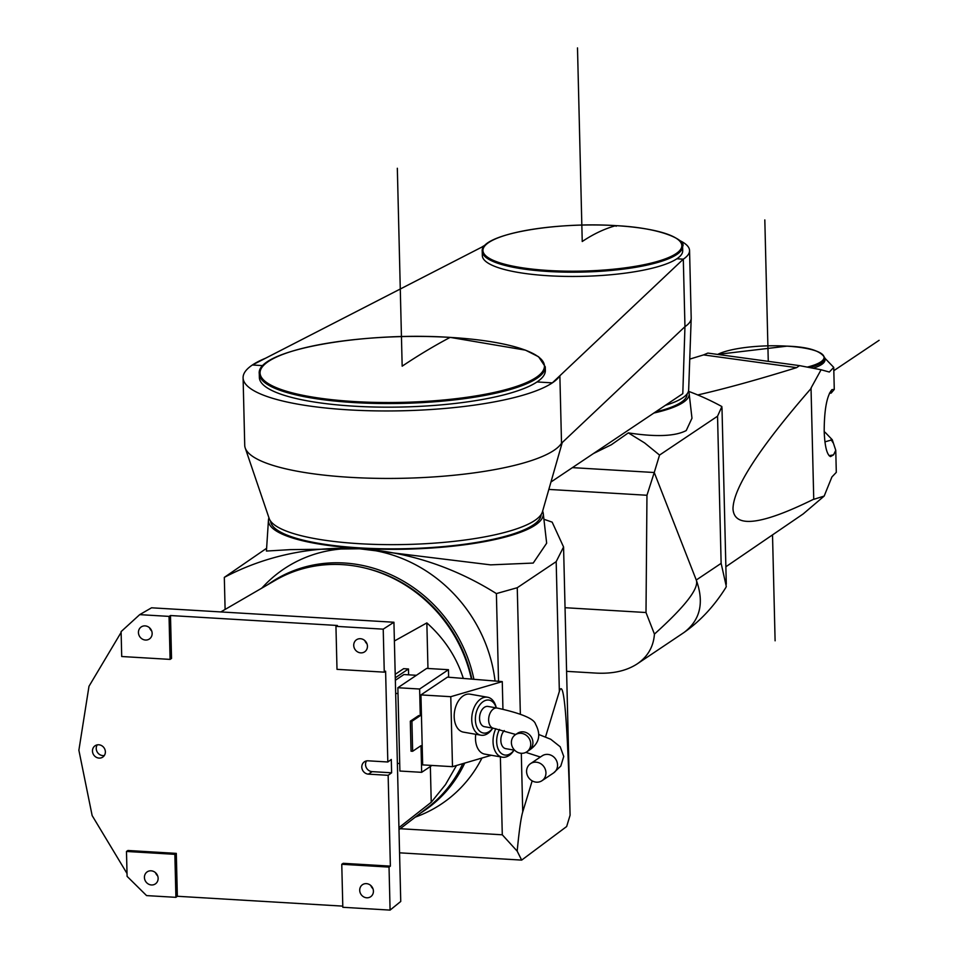<?xml version="1.0" encoding="UTF-8"?>
<svg xmlns="http://www.w3.org/2000/svg" width="958" height="958" viewBox="0 0 958 958"><rect width="100%" height="100%" fill="white"/><g stroke="black" fill="none" stroke-linecap="round" stroke-linejoin="round"><path stroke-width="1.44" d="M824.203 431.699A56.965 13.172 -1.4 0 1 825.76 432.98L832.286 439.77L835.759 450.308L836.298 472.354L831.891 476.988L824.179 496.064L803.187 513.931L725.865 566.765M829.448 393.175L831.149 393.115L834.274 389.427L831.963 389.631C826.838 395.786 824.251 409.665 824.191 431.268C824.778 446.356 826.886 454.81 830.502 456.607L833.556 454.87L835.759 450.308M824.958 358.268L833.735 367.381L834.274 389.427M833.735 367.381L829.329 372.027L821.09 369.764L811.031 388.05L813.749 499.346L824.179 496.064M796.589 367.644L703.555 354.903L707.842 353.083L799.571 365.633L796.589 367.644C757.898 379.643 724.943 388.744 697.735 394.947M689.76 359.106L703.531 354.915M813.21 368.231A56.75 13.125 -1.4 0 0 824.994 359.873L824.958 358.208C821.222 350.927 808.6 346.892 787.093 346.137L717.482 354.4M824.934 441.854L832.286 439.77M799.571 365.633L821.09 369.764M829.939 392.996L831.879 391.654M829.101 455.685L833.556 454.87M833.137 442.859L831.089 439.65M811.187 388.337C759.287 447.997 733.217 488.173 732.99 508.866C734.199 528.385 761.179 525.128 813.905 499.106M688.419 391.355A103.201 23.866 178.6 0 1 689.149 393.606L691.975 418.227L686.227 430.561C675.174 436.333 655.883 437.111 628.328 432.872L611.384 444.728L593.433 453.553M628.328 432.872L644.602 442.919L659.547 455.074L654.242 472.51L572.429 467.636M565.052 607.707L646.003 612.521L646.961 495.262L654.242 472.51L696.262 580.021L721.135 563.352L726.284 586.368A85.657 78.305 56.2 0 1 725.901 587.458C714.44 605.755 700.765 620.568 684.862 631.885M688.443 391.307A244.11 223.178 56.2 0 1 721.889 406.563L717.542 416.203L659.547 455.074M689.149 393.606A103.201 23.866 178.6 0 1 683.174 402.42A103.201 23.866 178.6 0 1 653.883 413.042M687.054 393.942L687.066 394.157A101.069 23.375 178.6 0 1 681.174 402.3A101.069 23.375 178.6 0 1 655.392 412.024M646.003 612.521L654.434 634.1C685.281 606.306 699.232 588.284 696.274 580.033L696.274 580.045C704.37 602.558 700.31 620.018 684.12 632.424L637.286 663.834C626.484 670.899 612.713 673.977 595.96 673.091L566.597 671.342M646.961 495.262L548.838 489.418M637.286 663.834C647.788 656.625 653.5 646.71 654.434 634.1M169.039 616.389L170.093 659.391L121.714 656.517L121.103 631.609L139.7 614.641L169.039 616.389L170.488 615.539L171.53 658.433L170.093 659.391M145.125 625.885A7.281 6.658 56.2 0 1 151.783 631.238A7.281 6.658 56.2 0 1 149.352 639.01A7.281 6.658 56.2 0 1 145.472 640.04A7.281 6.658 56.2 0 1 138.802 634.687A7.281 6.658 56.2 0 1 141.245 626.915A7.281 6.658 56.2 0 1 145.125 625.885M126.48 851.458L127.917 850.488L176.296 853.374L174.859 854.332L126.48 851.458L127.091 876.354L146.574 895.598L175.913 897.335L177.35 896.269L342.784 906.124M174.859 854.332L175.913 897.335M151.448 884.964A7.281 6.658 56.2 0 1 144.79 879.612A7.281 6.658 56.2 0 1 147.221 871.84A7.281 6.658 56.2 0 1 151.113 870.81A7.281 6.658 56.2 0 1 157.771 876.163A7.281 6.658 56.2 0 1 155.328 883.935A7.281 6.658 56.2 0 1 151.448 884.964M335.947 626.34L383.224 629.155L384.266 672.157L337 669.343L335.947 626.34L337.396 625.478L170.488 615.539M360.412 638.711A7.281 6.658 56.2 0 1 367.07 644.063A7.281 6.658 56.2 0 1 364.639 651.835A7.281 6.658 56.2 0 1 360.759 652.865A7.281 6.658 56.2 0 1 354.089 647.512A7.281 6.658 56.2 0 1 356.532 639.74A7.281 6.658 56.2 0 1 360.412 638.711M341.766 864.284L342.82 907.286L390.086 910.1L389.032 867.098L341.766 864.284L343.204 863.314L390.373 866.128L389.032 867.098M366.734 897.79A7.281 6.658 56.2 0 1 360.076 892.437A7.281 6.658 56.2 0 1 362.519 884.665A7.281 6.658 56.2 0 1 366.399 883.635A7.281 6.658 56.2 0 1 373.057 888.988A7.281 6.658 56.2 0 1 370.626 896.76A7.281 6.658 56.2 0 1 366.734 897.79M139.7 614.641L151.544 607.803L393.93 622.245L397.342 761.85A143.532 131.222 -123.8 0 1 397.342 761.885L400.743 901.454L390.086 910.1M390.373 866.128L388.146 775.321L368.399 774.136A6.85 6.263 56.2 0 1 364.423 761.79A6.85 6.263 56.2 0 1 368.076 760.808L387.822 761.993L385.607 671.187L384.266 672.157M383.224 629.155L393.93 622.245M388.146 775.321L391.618 772.795L372.147 771.633A6.85 6.263 56.2 0 1 366.555 760.915M387.822 761.993L391.295 759.466L391.618 772.795M127.019 873.492L92.148 815.581L78.879 750.234L88.986 686.287L121.127 632.364M398.995 829.652L427.903 807.438A137.042 125.294 -123.8 0 0 462.786 763.658M471.384 679.03A137.042 125.294 -123.8 0 0 342.329 564.633A137.042 125.294 -123.8 0 0 275.569 580.153L220.807 611.934M394.385 640.998L426.849 622.916C444.38 638.627 456.523 657.104 463.301 678.36M398.947 827.616L431.232 802.277L445.458 784.65L456.487 765.502M151.699 630.987A7.281 6.658 56.2 0 1 149.556 627.789M366.986 643.812A7.281 6.658 56.2 0 1 364.842 640.615M431.232 802.277L430.358 766.496M427.963 668.48L426.849 622.916M395.283 677.797L408.467 668.959L403.629 668.672L395.199 674.324M372.973 888.737A7.281 6.658 56.2 0 1 370.83 885.539M176.296 853.374L177.35 896.269M98.77 744.773A6.85 6.263 56.2 0 1 102.745 757.119A6.85 6.263 56.2 0 1 92.818 753.06A6.85 6.263 56.2 0 1 98.77 744.773M104.362 755.491A6.85 6.263 56.2 0 1 97.249 744.869M157.687 875.911A7.281 6.658 56.2 0 1 155.543 872.714M475.731 734.295A19.268 12.286 99.9 0 0 475.491 738.798A19.268 12.286 99.9 0 0 484.7 754.102L502.255 757.179A19.268 12.286 99.9 0 0 513.716 750.629L514.051 750.114A16.705 10.646 99.9 0 1 502.83 754.401A16.705 10.646 99.9 0 1 496.663 741.72A16.705 10.646 99.9 0 1 499.501 729.433M495.813 728.691A19.268 12.286 99.9 0 0 493.047 741.875A19.268 12.286 99.9 0 0 502.255 757.179M504.255 730.547A10.275 6.55 99.9 0 0 500.89 741.348A10.275 6.55 99.9 0 0 505.764 748.665L514.662 750.222M536.013 762.173A10.275 9.4 56.2 0 1 545.425 769.729A10.275 9.4 56.2 0 1 541.989 780.71A10.275 9.4 56.2 0 1 536.504 782.171A10.275 9.4 56.2 0 1 527.104 774.615A10.275 9.4 56.2 0 1 530.54 763.634A10.275 9.4 56.2 0 1 536.013 762.173M496.292 707.89L496.148 707.303A19.268 12.286 99.9 0 0 487.61 697.244L470.055 694.167A19.268 12.286 99.9 0 0 454.188 716.824A19.268 12.286 99.9 0 0 463.397 732.128L480.952 735.205A19.268 12.286 99.9 0 0 492.412 728.655L492.747 728.14M487.61 697.244A19.268 12.286 99.9 0 0 471.743 719.901A19.268 12.286 99.9 0 0 480.952 735.205M496.268 707.89A16.705 10.646 99.9 0 0 483.91 701.148A16.705 10.646 99.9 0 0 475.372 719.745A16.705 10.646 99.9 0 0 481.527 732.427A16.705 10.646 99.9 0 0 492.723 728.14M497.106 708.034L488.005 706.441A10.275 6.55 99.9 0 0 485.993 706.561A10.275 6.55 99.9 0 0 479.587 716.979A10.275 6.55 99.9 0 0 484.461 726.691L493.562 728.284A10.275 6.55 99.9 0 1 488.688 718.584A10.275 6.55 99.9 0 1 495.094 708.166A10.275 6.55 99.9 0 1 497.106 708.034C521.356 713.363 534.181 718.751 535.57 724.2C541.366 735.014 539.162 743.743 528.96 750.365L526.792 751.826A10.275 9.4 -123.8 0 0 530.229 740.845A10.275 9.4 -123.8 0 0 520.817 733.289A10.275 9.4 -123.8 0 0 515.344 734.75A10.275 9.4 -123.8 0 0 511.907 745.731A10.275 9.4 -123.8 0 0 521.308 753.287A10.275 9.4 -123.8 0 0 526.792 751.826M431.938 765.442L421.664 772.328L421.005 745.671L412.647 751.276L411.916 721.29L410.311 721.182L418.67 715.59L420.275 715.686L411.916 721.29M410.311 721.182L411.042 751.18L412.647 751.276M420.275 715.686L419.628 689.018L448.452 669.702L448.631 677.21M491.37 755.275L452.487 766.675L422.658 764.891L420.945 694.909L447.458 677.138L502.267 681.605L450.775 696.694L420.945 694.909M448.452 669.702L426.681 668.409L397.857 687.724L399.893 771.034L421.664 772.328M419.628 689.018L397.857 687.724M397.378 763.382L399.714 763.526M395.343 680.288L403.917 674.54L416.407 675.294M395.666 693.412L398.001 693.544M502.938 709.148L502.267 681.605M452.487 766.675L450.775 696.694M408.467 668.959L408.611 674.827M498.531 681.294L496.388 593.589A295.507 270.168 -123.8 0 0 359.466 548.778A141.473 129.342 56.2 0 1 495.046 681.006M481.958 758.029A141.473 129.342 56.2 0 1 418.826 815.785L415.185 817.21M261.69 588.212L264.396 585.386A141.473 129.342 56.2 0 1 359.442 548.778A295.507 270.168 -123.8 0 0 224.316 577.375L225.106 609.444M400.216 828.718L502.291 834.801L500.375 756.856M268.947 517.823A137.461 31.782 -1.4 0 0 268.456 520.086L266.432 551.054L290.346 549.629L359.442 548.778A141.473 129.342 56.2 0 1 359.466 548.778L490.604 564.861L533.211 563.064L546.659 543.198L543.234 513.368A137.461 31.782 -1.4 0 0 542.635 511.129M545.533 736.882L559.352 691.448L556.179 561.639L517.26 587.721L496.388 593.589M556.179 561.639L563.567 546.97L552.167 522.146L543.904 519.248M266.611 548.275L224.316 577.375M502.291 834.801L517.176 851.135C519.128 830.778 520.984 817.701 522.733 811.893L532.169 780.866M539.162 757.85L539.534 756.652M517.176 851.135L521.667 860.104L566.657 826.526L570.094 815.222L563.567 546.97M521.667 860.104L399.558 852.824M559.352 691.448C563.843 677.258 567.423 718.512 570.094 815.222M355.035 548.431L364.22 548.97M267.701 584.715A137.461 125.678 56.2 0 1 473.899 679.246M464.75 763.083A137.461 125.678 56.2 0 1 420.694 812.971M367.68 568.717A135.329 123.726 56.2 0 1 471.851 679.066M268.456 520.086A137.461 31.782 -1.4 0 0 359.597 548.395A137.461 31.782 -1.4 0 0 543.234 513.368M270.587 521.116A135.329 31.291 -1.4 0 0 360.316 547.916A135.329 31.291 -1.4 0 0 541.15 514.506M562.25 442.536L542.456 511.752A137.042 31.686 178.6 0 1 359.633 543.713A137.042 31.686 178.6 0 1 269.162 518.422L245.212 447.949A159.315 36.835 178.6 0 1 244.733 445.302L243.093 377.823A159.315 36.835 178.6 0 1 265.582 358.208L481.73 247.164L483.479 247.272M243.093 377.823A159.315 36.835 178.6 0 0 348.736 409.868A159.315 36.835 178.6 0 0 559.867 375.752L561.52 443.231A159.315 36.835 178.6 0 1 350.389 477.347A159.315 36.835 178.6 0 1 245.212 447.949M545.353 370.435A143.041 33.075 178.6 0 1 354.221 406.192A143.041 33.075 178.6 0 1 259.355 377.428L259.271 373.8A143.041 33.075 178.6 0 0 354.125 402.576A143.041 33.075 178.6 0 0 545.27 366.818L545.353 370.435M665.403 405.318A102.781 23.77 -1.4 0 0 688.658 389.906L691.197 318.379A107.068 24.752 -1.4 0 0 691.197 318.032L689.556 250.553A107.068 24.752 -1.4 0 0 679.162 240.29M561.52 443.231L684.958 326.654A107.068 24.752 -1.4 0 0 691.197 318.379M485.359 245.032A107.068 24.752 -1.4 0 0 481.73 247.164L252.385 364.998L263.043 365.633M550.958 482.018L682.803 393.654L684.958 326.654L683.305 259.175A107.068 24.752 -1.4 0 0 689.556 250.553M559.867 375.752L683.305 259.175L552.335 382.865L537.007 381.955M482.329 255.618A100.219 23.172 -1.4 0 0 548.79 275.772A100.219 23.172 -1.4 0 0 682.707 250.721L682.599 246.457A100.219 23.172 -1.4 0 1 548.683 271.509A100.219 23.172 -1.4 0 1 482.221 251.343L482.329 255.618M775.106 640.806L772.531 535.378M768.268 361.358L764.819 219.921M833.819 370.674L879.121 340.306M577.494 47.9L582.236 241.512A736.247 244.937 93.4 0 1 615.874 225.633A99.476 23.004 178.6 0 1 676.037 253.654A99.476 23.004 178.6 0 1 548.91 270.515A99.476 23.004 178.6 0 1 488.748 242.494A99.476 23.004 178.6 0 1 615.874 225.633C554.023 221.621 479.934 234.53 482.221 251.343M397.331 168.261L402.168 366.184A2987.715 993.961 93.4 0 1 450.116 337.396A142.227 32.883 -1.4 0 0 268.36 361.501A142.227 32.883 -1.4 0 0 354.376 401.558A142.227 32.883 -1.4 0 0 536.133 377.452A142.227 32.883 -1.4 0 0 450.116 337.396C361.765 331.516 255.678 350.4 259.271 373.8M616.138 226.292L615.874 225.633C664.864 228.076 686.778 241.308 682.599 246.457M450.224 337.396L525.487 350.149L538.612 356.783L545.27 366.818M676.851 258.792L683.305 259.175M807.283 367.094A55.887 12.921 -1.4 0 0 787.021 346.161A55.887 12.921 -1.4 0 0 717.662 354.424M809.773 367.573A56.75 13.125 -1.4 0 0 824.958 358.208M721.135 563.352L717.542 416.203M368.399 774.136L372.147 771.633M530.54 763.634L542.144 755.85A10.275 9.4 56.2 0 1 547.629 754.389A10.275 9.4 56.2 0 1 557.029 761.945A10.275 9.4 56.2 0 1 553.592 772.926L541.989 780.71M518.853 732.559L517.512 733.289A10.275 9.4 56.2 0 1 522.996 731.828A10.275 9.4 56.2 0 1 532.397 739.384A10.275 9.4 56.2 0 1 528.96 750.365M522.733 811.893L521.308 753.287M520.35 714.093L517.26 587.721M682.803 393.654L684.958 326.654M726.296 584.212L721.985 407.737M539.115 734.63L550.706 739.241L560.202 746.761L563.747 756.461L560.801 766.053L553.592 772.926M542.144 755.85L543.485 755.12M540.372 757.048L525.846 752.377M515.739 734.487L493.562 728.284M517.512 733.289L515.344 734.75"/></g></svg>
